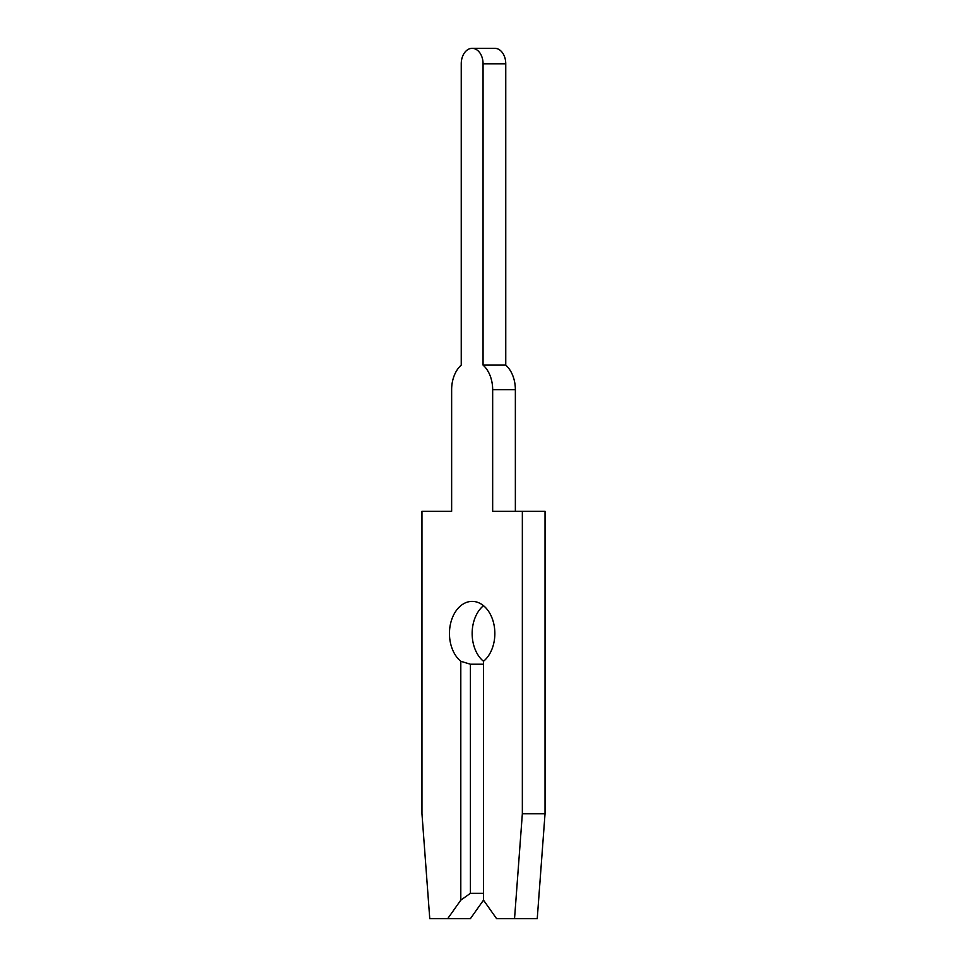 <?xml version="1.0" encoding="UTF-8"?>
<svg xmlns="http://www.w3.org/2000/svg" width="967" height="967" viewBox="0 0 967 967"><rect width="100%" height="100%" fill="white"/><g stroke="black" fill="none" stroke-linecap="round" stroke-linejoin="round"><path stroke-width="1.45" d="M447.709 918.65L470.409 918.65L483.5 900.132L496.591 918.65L514.541 918.65L522.349 813.718L522.349 511.277L492.662 511.277L492.662 389.677A29.01 20.512 -90 0 0 483.065 365.115L483.065 63.786A15.436 10.915 -90 0 0 472.15 48.35A15.436 10.915 -90 0 0 461.247 63.786L461.247 365.115A29.01 20.512 -90 0 0 451.637 389.677L451.637 511.277L421.963 511.277L421.963 813.718L429.759 918.65L447.709 918.65L460.8 900.132L470.409 893.339L483.5 893.339M461.247 365.115A29.01 20.512 -90 0 0 451.637 389.677L451.637 511.277L451.637 389.677A29.01 20.512 -90 0 1 461.247 365.115A29.01 20.512 -90 0 0 451.637 389.677A29.01 20.512 -90 0 1 461.247 365.115A29.01 20.512 -90 0 0 451.637 389.677A29.01 20.512 -90 0 1 461.247 365.115A29.01 20.512 -90 0 0 451.637 389.677A29.01 20.512 -90 0 1 461.247 365.115A29.01 20.512 -90 0 0 451.637 389.677A29.01 20.512 -90 0 1 461.247 365.115A29.01 20.512 -90 0 0 451.637 389.677A29.01 20.512 -90 0 1 461.247 365.115A29.01 20.512 -90 0 0 451.637 389.677A29.01 20.512 -90 0 1 461.247 365.115A29.01 20.512 -90 0 0 451.637 389.677A29.01 20.512 -90 0 1 461.247 365.115A29.01 20.512 -90 0 0 451.637 389.677A29.01 20.512 -90 0 1 461.247 365.115A29.01 20.512 -90 0 0 451.637 389.677A29.01 20.512 -90 0 1 461.247 365.115A29.01 20.512 -90 0 0 451.637 389.677A29.01 20.512 -90 0 1 461.247 365.115A29.01 20.512 -90 0 0 451.637 389.677A29.01 20.512 -90 0 1 461.247 365.115A29.01 20.512 -90 0 0 451.637 389.677A29.01 20.512 -90 0 1 461.247 365.115A29.01 20.512 -90 0 0 451.637 389.677A29.01 20.512 -90 0 1 461.247 365.115A29.01 20.512 -90 0 0 451.637 389.677A29.01 20.512 -90 0 1 461.247 365.115A29.01 20.512 -90 0 0 451.637 389.677A29.01 20.512 -90 0 1 461.247 365.115A29.01 20.512 -90 0 0 451.637 389.677A29.01 20.512 -90 0 1 461.247 365.115A29.01 20.512 -90 0 0 451.637 389.677A29.01 20.512 -90 0 1 461.247 365.115A29.01 20.512 -90 0 0 451.637 389.677A29.01 20.512 -90 0 1 461.247 365.115A29.01 20.512 -90 0 0 451.637 389.677A29.01 20.512 -90 0 1 461.247 365.115A29.01 20.512 -90 0 0 451.637 389.677A29.01 20.512 -90 0 1 461.247 365.115A29.01 20.512 -90 0 0 451.637 389.677A29.01 20.512 -90 0 1 461.247 365.115A29.01 20.512 -90 0 0 451.637 389.677A29.01 20.512 -90 0 1 461.247 365.115A29.01 20.512 -90 0 0 451.637 389.677A29.01 20.512 -90 0 1 461.247 365.115A29.01 20.512 -90 0 0 451.637 389.677A29.01 20.512 -90 0 1 461.247 365.115A29.01 20.512 -90 0 0 451.637 389.677A29.01 20.512 -90 0 1 461.247 365.115A29.01 20.512 -90 0 0 451.637 389.677A29.01 20.512 -90 0 1 461.247 365.115L461.247 63.786L461.247 365.115M470.409 893.339L470.409 664.22L460.8 661.283A32.092 22.7 90 0 1 449.462 633.494A32.092 22.7 90 0 1 472.15 601.389A32.092 22.7 90 0 1 494.85 633.494A32.092 22.7 90 0 1 483.5 661.283A32.092 22.7 90 0 1 472.15 633.494A32.092 22.7 90 0 1 483.5 605.693M483.065 365.115L505.753 365.115L505.753 63.786A15.436 10.915 -90 0 0 494.85 48.35L472.15 48.35M515.363 511.277L515.363 389.677A29.01 20.512 -90 0 0 505.753 365.115M470.409 664.22L483.5 664.22M514.541 918.65L537.241 918.65L545.037 813.718L545.037 511.277L522.349 511.277M460.8 900.132L460.8 661.283M483.5 661.283L483.5 900.132M522.349 813.718L545.037 813.718M492.662 389.677L515.363 389.677M483.065 63.786L505.753 63.786"/></g></svg>
